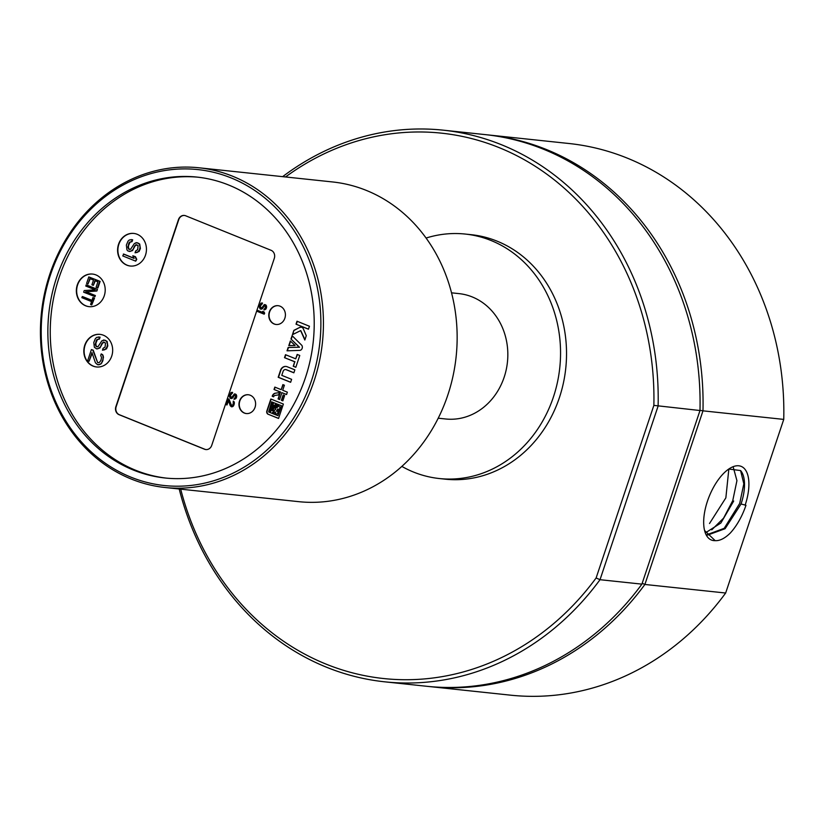 <?xml version="1.0" encoding="UTF-8"?>
<svg xmlns="http://www.w3.org/2000/svg" width="825" height="825" viewBox="0 0 825 825"><rect width="100%" height="100%" fill="white"/><g stroke="black" fill="none" stroke-linecap="round" stroke-linejoin="round"><path stroke-width="1.24" d="M486.668 134.774A277.375 243.767 96.1 0 1 488.163 134.929A277.375 243.767 96.1 0 1 702.982 410.84L783.75 419.399A277.375 243.767 -83.9 0 0 568.92 143.498L488.163 134.929M704.571 530.485L715.172 540.653C719.751 540.942 724.773 538.426 730.218 533.115A41.467 19.192 112 0 0 745.965 505.282L741.046 503.993A36.568 16.923 112 0 0 740.582 470.559L743.82 483.811L739.695 503.446L724.195 528.33L706.788 534.755M715.172 540.653A39.713 18.377 -68 0 1 704.705 531.011A39.713 18.377 -68 0 1 730.084 468.198A39.713 18.377 -68 0 1 745.13 505.199M700.002 410.345L702.982 410.84L644.892 584.461A277.375 243.767 96.1 0 1 429.67 686.586A277.375 243.767 96.1 0 1 428.175 686.431M429.67 686.586L510.438 695.155A277.375 243.767 -83.9 0 0 725.66 593.02L644.892 584.461L642.19 583.275M725.66 593.02L783.75 419.399M728.857 468.992L725.856 497.857L709.51 523.514M733.363 467.548L736.931 480.666L732.744 500.651L723.577 518.141L711.769 529.836M705.385 532.878L720.854 523.04L733.703 501.022M707.747 535.043L725.092 528.712L741.046 503.993M740.582 470.559L728.784 469.033M180.696 489.153A274.22 240.993 -83.9 0 0 361.659 675.036A274.22 240.993 -83.9 0 0 596.114 577.985L653.864 405.384A274.22 240.993 -83.9 0 0 532.713 164.701A274.22 240.993 -83.9 0 0 285.522 176.963M384.801 681.832L426.68 686.276A277.375 243.767 -83.9 0 0 641.902 584.141L600.023 579.697A277.375 243.767 96.1 0 1 384.801 681.832A277.375 243.767 96.1 0 1 179.2 488.998M653.864 405.384L699.992 410.52A277.375 243.767 -83.9 0 0 485.172 134.609L443.293 130.175A277.375 243.767 96.1 0 1 658.113 406.086L600.023 579.697L596.114 577.985M641.902 584.141L699.992 410.52M282.645 176.653A277.375 243.767 96.1 0 1 443.293 130.175M131.278 479.047A160.751 141.271 96.1 0 1 44.591 293.236A160.751 141.271 96.1 0 1 198.887 167.774A160.751 141.271 96.1 0 1 232.598 176.22A160.751 141.271 96.1 0 1 319.275 362.031A160.751 141.271 96.1 0 1 164.99 487.493A160.751 141.271 96.1 0 1 131.278 479.047M164.99 487.493L298.691 501.662A160.751 141.271 -83.9 0 0 452.987 376.21A160.751 141.271 -83.9 0 0 366.31 190.4A160.751 141.271 -83.9 0 0 332.588 181.954L198.887 167.774M231.103 177.911A158.864 139.611 96.1 0 1 269.084 448.047A158.864 139.611 96.1 0 1 42.931 356.658A158.864 139.611 96.1 0 1 231.103 177.911M133.361 470.044A151.295 132.959 -83.9 0 0 165.083 477.995A151.295 132.959 -83.9 0 0 310.303 359.917A151.295 132.959 -83.9 0 0 228.721 185.037A151.295 132.959 -83.9 0 0 196.989 177.086A151.295 132.959 -83.9 0 0 51.779 295.164A151.295 132.959 -83.9 0 0 133.361 470.044M166.289 478.108A151.295 132.959 96.1 0 1 51.212 313.778A151.295 132.959 96.1 0 1 198.186 177.22M401.868 466.414A122.925 108.034 -83.9 0 0 439.385 478.541A122.925 108.034 -83.9 0 0 557.37 382.614A122.925 108.034 -83.9 0 0 491.081 240.518A122.925 108.034 -83.9 0 0 465.3 234.063A122.925 108.034 -83.9 0 0 426.071 238.054M439.385 478.541L445.366 479.181A122.925 108.034 -83.9 0 0 563.351 383.243A122.925 108.034 -83.9 0 0 497.062 241.148A122.925 108.034 -83.9 0 0 471.292 234.692L465.3 234.063M438.23 418.203L445.696 418.987A63.04 55.399 -83.9 0 0 506.272 369.466A63.04 55.399 -83.9 0 0 471.653 296.701A63.04 55.399 -83.9 0 0 458.989 293.618L451.522 292.823M276.88 411.685L278.077 409.056L276.664 410.252L276.901 411.644L277.778 409.025M275.241 412.665A1.464 1.289 -83.9 0 0 277.726 413.139L280.16 407.251A2.805 2.465 96.1 0 1 278.891 405.972L277.293 405.333A3.97 3.486 -83.9 0 0 277.633 406.921L276.684 407.963L276.705 405.096L275.117 404.446L275.199 409.592L272.549 412.51L274.075 413.119L275.23 411.84L275.54 412.696L275.23 411.84M276.53 414.078A1.464 1.289 96.1 0 1 275.54 412.696M281.562 405.766L277.932 415.697L268.62 411.943L271.652 401.858L281.562 405.766L271.652 401.858M297.175 354.43L299.764 355.472L295.814 367.29L293.226 366.248L294.711 361.793L284.512 357.668L285.502 354.698L295.711 358.823L297.175 354.43M309.447 326.257L308.457 329.196L296.02 324.173L297.01 321.224L309.447 326.257M287.183 366.743L294.855 369.847L293.865 372.817L286.141 369.693A2.65 2.331 96.1 0 0 283.13 371.312L281.779 375.354L291.627 379.335L290.627 382.305L278.19 377.283L280.582 370.126A5.857 5.146 -83.9 0 1 285.955 366.444A5.857 5.146 -83.9 0 1 287.183 366.743M306.271 335.692L304.827 340.013L300.64 330.619L292.432 334.682L293.875 330.351L299.475 327.535A3.279 2.887 -83.9 0 1 303.373 328.927L306.271 335.692M301.837 345.355L292.102 335.672L290.967 339.034L299.217 347.222L288.152 347.459L287.028 350.821L299.98 350.377A3.166 2.784 -83.9 0 0 301.837 345.355M295.092 345.469L290.348 340.962L288.791 345.613L295.092 345.469M274.962 393.257L279.469 392.566L278.706 394.866L275.148 395.412A2.166 1.908 96.1 0 0 273.58 396.815L272.198 396.258A4.414 3.877 -83.9 0 1 274.962 393.257L279.448 392.648M287.358 392.164L286.564 394.556L281.903 392.679L279.603 399.548L278.087 398.929L280.387 392.061L274.024 389.493L274.828 387.1L281.191 389.668L282.882 384.615L284.398 385.223L282.697 390.277L287.358 392.164M284.635 395.505L282.851 400.857L281.377 400.259L283.171 394.917L284.635 395.505M283.377 404.064L278.561 418.45L267.774 414.088A2.65 2.331 -83.9 0 1 266.846 410.953L270.847 399.001L283.377 404.064M280.067 306.178A9.457 8.312 -83.9 0 0 278.087 305.683A9.457 8.312 -83.9 0 0 268.826 314.212A9.457 8.312 -83.9 0 0 276.086 324.483A9.457 8.312 -83.9 0 0 285.172 317.109A9.457 8.312 -83.9 0 0 280.067 306.178M250.264 395.237A9.457 8.312 -83.9 0 0 248.284 394.742A9.457 8.312 -83.9 0 0 239.023 403.27A9.457 8.312 -83.9 0 0 246.293 413.552A9.457 8.312 -83.9 0 0 255.368 406.168A9.457 8.312 -83.9 0 0 250.264 395.237M274.302 258.349L211.726 445.387A6.301 5.538 -83.9 0 1 205.879 449.563A6.301 5.538 -83.9 0 1 204.559 449.233L119.068 414.686A6.301 5.538 -83.9 0 1 115.871 406.653L178.458 219.615A6.301 5.538 -83.9 0 1 184.295 215.438A6.301 5.538 -83.9 0 1 185.625 215.768L271.116 250.315A6.301 5.538 -83.9 0 1 274.302 258.349M126.854 265.165A16.387 14.407 -83.9 0 0 130.288 266.021A16.387 14.407 -83.9 0 0 146.345 251.243A16.387 14.407 -83.9 0 0 133.753 233.423A16.387 14.407 -83.9 0 0 118.016 246.211A16.387 14.407 -83.9 0 0 126.854 265.165M85.614 305.797A16.387 14.407 -83.9 0 0 89.059 306.653A16.387 14.407 -83.9 0 0 105.105 291.875A16.387 14.407 -83.9 0 0 92.513 274.055A16.387 14.407 -83.9 0 0 76.777 286.842A16.387 14.407 -83.9 0 0 85.614 305.797M93.081 366.104A16.387 14.407 -83.9 0 0 96.515 366.96A16.387 14.407 -83.9 0 0 112.571 352.182A16.387 14.407 -83.9 0 0 99.98 334.362A16.387 14.407 -83.9 0 0 84.243 347.16A16.387 14.407 -83.9 0 0 93.081 366.104M264.423 305.652L262.433 308.684L260.092 308.88L259.194 306.694L260.865 303.167L262.525 303.064L260.329 306.199L261.051 308.127M265.083 304.642L266.176 305.271L266.537 307.601L265.846 309.158L263.835 309.849L265.526 307.24L264.753 305.652M257.761 310.499L263.35 312.757L262.67 311.386L263.814 311.85L264.175 314.181L257.441 311.458L257.916 310.509L263.33 312.696M262.67 311.386L263.969 311.86L264.65 313.232L264.175 314.181M234.517 395.02L232.526 398.052L230.196 398.248L229.298 396.052L230.969 392.535L232.619 392.422L230.433 395.557L231.155 397.495M235.177 394.01L236.27 394.628L236.631 396.969L235.95 398.516L233.939 399.207L235.62 396.608L234.857 395.01M228.907 399.187L231.598 405.704L229.051 399.197L228.185 398.898L229.051 399.197M233.96 401.548L233.289 401.136L234.321 402.425L233.939 405.003L232.97 406.447L231.412 406.766L230.278 405.766L228.473 400.465L226.968 404.972L228.546 400.702M297.454 354.533L295.711 358.823M295.835 367.218L293.226 366.248M293.525 366.279L294.711 361.793M295.01 361.824L284.512 357.668M284.811 357.699L285.78 354.812M308.488 329.123L296.02 324.173M296.319 324.204L297.289 321.338M290.658 382.233L278.489 377.314L280.882 370.157A5.857 5.146 96.1 0 1 286.1 366.455M293.896 372.745L286.44 369.724A2.65 2.331 -83.9 0 0 285.728 369.579M304.951 339.642L300.857 330.763M292.803 334.496L293.875 330.351M294.174 330.382L299.475 327.535M299.774 327.566A3.279 2.887 96.1 0 1 301.269 327.185M287.337 350.811L288.451 347.49L299.516 347.253L290.967 339.034M291.266 339.065L292.328 335.899M289.101 345.613L290.586 341.179M273.611 396.743L272.198 396.258M272.498 396.289A4.414 3.877 96.1 0 1 275.261 393.298M286.584 394.484L281.903 392.679M279.623 399.465L278.087 398.929M278.386 398.96L280.387 392.061M280.686 392.092L274.024 389.493M274.323 389.524L275.096 387.214M283.15 384.718L281.191 389.668M282.872 400.775L281.377 400.259M281.676 400.29L283.439 395.031M278.592 418.378L267.774 414.088M268.073 414.129A2.65 2.331 96.1 0 1 267.145 410.984L271.116 399.114M277.932 415.697L281.263 405.735M271.951 403.126L273.384 403.703L270.734 411.613L269.301 411.036L271.951 403.126M273.498 405.168L274.704 405.653L272.972 410.84L271.755 410.355L273.498 405.168M270.765 411.541L269.301 411.036M269.6 411.067L272.219 403.229M273.003 410.767L271.755 410.355M272.054 410.386L273.766 405.271M274.137 413.057L272.549 412.51M272.848 412.541L275.199 409.592M275.498 409.623L275.416 404.57M277.633 406.921L276.684 407.963M277.932 406.952A3.97 3.486 96.1 0 1 277.592 405.457M276.241 324.503A9.457 8.312 96.1 0 1 269.125 314.243A9.457 8.312 96.1 0 1 278.231 305.693M246.438 413.562A9.457 8.312 96.1 0 1 239.322 403.301A9.457 8.312 96.1 0 1 248.428 394.762M206.033 449.573A6.301 5.538 96.1 0 1 204.858 449.264L119.367 414.717A6.301 5.538 96.1 0 1 116.17 406.684L178.757 219.646A6.301 5.538 96.1 0 1 184.449 215.459M130.443 266.042A16.387 14.407 96.1 0 1 127.153 265.196A16.387 14.407 96.1 0 1 118.295 246.335A16.387 14.407 96.1 0 1 133.898 233.444M134.423 246.242L133.011 249.542L130.536 251.347L127.844 250.955L126.947 249.892L126.369 245.097L127.988 241.189L129.329 239.972L132.227 239.735L131.608 241.591L129.535 242.168L128.844 243.292L127.885 247.108L128.741 249.212L130.597 249.263L134.434 243.437L137.156 242.787L139.25 243.983L140.075 247.129L139.425 250.016L137.393 252.357L135.042 252.811L135.671 250.965L137.662 249.666L138.084 245.613L135.877 244.726L134.423 246.242L136.898 244.788M134.877 246.293L132.495 250.604L129.226 251.512M132.227 239.735L131.02 239.601M132.67 239.786L132.052 241.642L129.989 242.21L128.473 245.809L128.566 248.315L129.762 249.49M137.156 242.787L135.95 242.643M137.6 242.828L139.703 244.035L140.384 248.521L139.074 251.501L135.042 252.811M123.368 254.059L134.114 258.411L132.804 255.771L135.011 256.668L136.321 259.298L135.702 261.154L122.739 255.915L123.812 254.11L134.032 258.235M132.804 255.771L135.455 256.709L136.764 259.349L135.702 261.154M89.203 306.663A16.387 14.407 96.1 0 1 85.913 305.827A16.387 14.407 96.1 0 1 77.055 286.966A16.387 14.407 96.1 0 1 92.658 274.075M93.318 285.357L91.926 284.79L93.503 280.067L89.801 278.572L87.976 284.027L86.594 283.46L88.78 276.922L100.114 281.366L97.917 287.904L96.082 287.296L97.907 281.841L94.896 280.624L93.318 285.357L95.308 280.789M90.214 278.737L87.976 284.027M86.553 284.965L97.433 289.358L96.886 290.998L86.099 291.802L95.36 295.546L94.999 296.639L83.665 292.194L84.212 290.555L95.226 289.843L85.738 286.007L86.553 284.965M82.211 296.557L91.936 300.486L92.905 297.577L94.06 298.042L91.75 304.951L90.595 304.487L91.565 301.579L81.84 297.65L82.655 296.608L91.967 300.362M92.905 297.577L94.514 298.093L91.75 304.951M88.78 276.922L100.114 281.366M99.66 281.315L97.474 287.863M86.099 284.914L97.433 289.358M96.979 289.317L96.886 290.998M96.432 290.947L86.099 291.802M85.656 291.751L95.36 295.546M94.916 295.494L94.545 296.588M96.669 366.981A16.387 14.407 96.1 0 1 93.38 366.135A16.387 14.407 96.1 0 1 84.521 347.273A16.387 14.407 96.1 0 1 100.124 334.383M101.846 343.623L100.433 346.912L97.948 348.717L96.638 348.892L94.37 347.273L93.782 342.478L95.401 338.57L96.752 337.353L99.639 337.116L99.021 338.972L96.958 339.539L96.267 340.663L95.298 344.489L96.164 346.593L98.02 346.644L101.846 340.818L104.569 340.158L106.672 341.364L107.497 344.499L106.837 347.397L104.806 349.738L102.465 350.192L103.084 348.336L105.084 347.036L105.497 342.994L103.29 342.107L101.846 343.623L104.321 342.169M102.29 343.674L99.918 347.975L96.638 348.892M99.639 337.116L98.433 336.982M100.093 337.167L99.474 339.023L97.402 339.591L95.886 343.19L95.989 345.685L97.185 346.871M104.569 340.158L103.362 340.024M105.023 340.209L107.116 341.406L107.807 345.902L106.497 348.882L102.465 350.192M92.782 350.14L97.67 362.649L93.235 350.192L91.4 349.583L93.235 350.192M102.671 354.709L101.217 353.904L102.671 354.709L103.362 356.39L102.63 361.36L100.774 364.124L97.597 364.733L95.432 362.794L91.957 352.615L89.059 361.278L92.194 353.306M97.67 362.649L99.258 362.588L100.908 360.453L101.568 357.555L100.702 355.451L101.217 353.904M102.218 354.657L103.362 356.39M102.908 356.338L103.496 357.854M103.043 357.802L103.043 360.123M102.599 360.082L102.63 361.36M102.187 361.319L101.733 363.103M101.289 363.062L100.774 364.124M100.32 364.073L98.804 364.867M89.059 361.278L87.677 360.721L91.4 349.583M263.515 306.426L263.34 307.416M263.196 307.395L262.928 308.158M262.783 308.137L262.433 308.684M262.278 308.674L261.638 309.097M261.494 309.076L260.813 309.169M261.742 302.971L262.525 303.064M262.371 303.043L262.195 304.023M260.968 304.312L260.762 304.91M260.618 304.889L260.329 306.199M260.184 306.178L260.257 306.9M260.112 306.879L260.391 307.498M260.236 307.478L260.71 307.993M260.556 307.972L261.979 307.632L264.309 304.559M264.928 304.631L265.66 304.879M265.506 304.858L266.176 305.271M266.021 305.25L266.537 306.147M266.382 306.127L266.609 306.9M266.454 306.89L266.537 307.601M266.382 307.591L266.258 308.406M266.114 308.395L265.846 309.158M265.052 309.612L264.474 309.88M233.619 395.794L233.444 396.773M233.289 396.753L233.032 397.516M232.877 397.506L232.526 398.052M232.382 398.032L231.743 398.454M231.588 398.444L230.907 398.537M231.846 392.339L232.619 392.422M232.475 392.411L232.299 393.391M231.072 393.669L230.866 394.267M230.711 394.257L230.433 395.557M230.288 395.546L230.361 396.258M230.216 396.248L230.484 396.856M230.66 397.341L232.072 397L234.403 393.917M235.032 393.989L235.754 394.237M235.61 394.226L236.27 394.628M236.125 394.618L236.631 395.505M236.486 395.495L236.703 396.268M236.558 396.248L236.631 396.969M236.486 396.949L236.362 397.774M236.218 397.753L235.95 398.516M235.156 398.97L234.568 399.238M231.443 405.683L233.124 404.539L233.289 401.136M233.815 401.528L234.321 402.425M234.166 402.404L234.393 403.177M234.238 403.167L234.156 404.363M234.011 404.353L233.939 405.003M233.795 404.993L233.475 405.91M233.331 405.9L232.97 406.447M232.825 406.426L232.031 406.838M226.968 404.972L226.246 404.683L228.185 398.898"/></g></svg>
